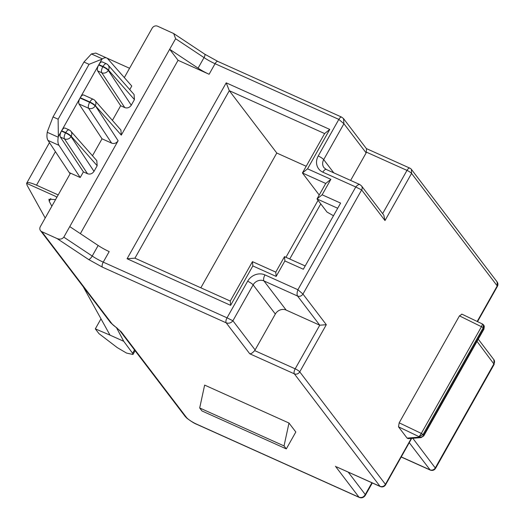 <?xml version="1.0" encoding="UTF-8"?>
<svg xmlns="http://www.w3.org/2000/svg" width="524" height="524" viewBox="0 0 524 524"><rect width="100%" height="100%" fill="white"/><g stroke="black" fill="none" stroke-linecap="round" stroke-linejoin="round"><path stroke-width="0.79" d="M286.307 448.898L201.956 410.954L199.69 407.973L284.041 445.917L286.307 448.898L295.824 432.005L288.993 423.038L204.642 385.094L199.69 407.973M275.336 314.033L255.116 349.921A4.945 4.402 142.7 0 1 254.664 350.595L295.182 368.824L319.764 325.201L286.163 310.084A8.24 7.343 -37.3 0 0 275.336 314.033L253.125 284.873L232.905 320.76C231.084 323.02 228.844 323.708 226.185 322.83L102.396 267.142L88.615 259.511L56.972 238.499L41.796 231.667L111.736 323.491A9.065 1.788 -150.6 0 0 113.996 325.587L121.234 331.81A4.12 3.668 142.7 0 1 119.937 330.788L116.407 327.572A4.12 2.338 -52.6 0 0 116.924 327.821M288.993 423.038L284.041 445.917M254.664 350.595C252.679 352.855 251.042 353.916 249.758 353.779L226.185 322.83A4.12 1.683 -65.8 0 1 227.036 317.826L103.241 262.138A4.12 1.683 -65.8 0 0 102.396 267.142M56.972 238.499C59.821 239.638 62.101 239.193 63.804 237.156L118.123 140.753C116.426 143.196 114.258 143.989 111.632 143.131L102.029 138.808L79 103.948C78.377 102.58 78.738 100.595 80.067 98.008L61.609 130.764C63.09 128.367 64.321 127.535 65.297 128.269M92.479 155.752L102.029 138.808M96.789 160.645L97.169 165.735L94.006 171.361C92.303 173.798 90.141 174.59 87.508 173.732L83.395 171.879L60.365 137.026C59.743 135.65 60.096 133.666 61.432 131.079L58.347 136.554L58.125 119.21L89.054 64.328L101.964 59.147L98.879 64.622C100.366 62.218 101.591 61.387 102.566 62.127M70.137 173.745L69.247 172.573L80.218 177.512L83.395 171.879M70.485 173.13L40.348 226.61A4.12 3.668 -37.3 0 0 40.499 230.645A4.12 3.668 -37.3 0 0 41.796 231.667M336.539 466.858L380.011 486.311A4.12 3.668 -37.3 0 0 385.422 484.333L299.741 371.857A4.12 3.668 -37.3 0 1 294.331 373.828L380.011 486.311A4.12 1.683 -65.8 0 0 380.3 486.547L336.539 466.864M196.48 424.093A4.12 1.683 -65.8 0 0 196.775 424.329C194.587 423.556 191.293 421.512 186.891 418.218L185.149 416.403A4.12 3.668 -37.3 0 0 186.446 417.425A9.065 1.788 -150.6 0 0 196.48 424.093L359.006 497.204A4.12 1.683 114.2 0 0 359.3 497.44C361.619 498.35 363.617 497.669 365.3 495.396L365.274 494.538C363.728 497.158 361.639 498.042 359.006 497.204L335.432 466.255M461.742 314.072L482.624 324.074L483.377 324.69L483.272 327.618L459.443 315.867L399.177 422.822L421.322 433.427L481.589 326.472L482.519 324.101M459.443 315.867L461.945 314.249M407.089 438.11L419.207 437.147A3.295 3.098 85.5 0 0 421.054 437.612L408.189 438.64L407.089 438.11L398.502 426.837L399.177 422.822M255.116 349.921L232.905 320.76L227.036 317.826L247.649 281.237A13.185 11.744 142.7 0 1 264.967 274.91A4.945 2.017 -65.8 0 0 263.952 280.923L286.163 310.084M69.751 226.604L98.165 245.481A16.48 3.255 -150.6 0 0 109.188 251.586L103.241 262.138A16.48 3.255 -150.6 0 1 92.217 256.033L63.804 237.156M178.055 60.293L169.665 49.282L198.079 68.153A16.48 3.255 29.4 0 0 209.109 74.264L178.055 60.293L80.369 233.658M121.293 135.133L95.316 105.645A4.945 4.434 138.6 0 0 94.916 100.529L120.926 130.057L121.293 135.133L175.612 38.724L173.719 33.562L157.573 26.2A4.12 3.668 -37.3 0 0 152.163 28.178L124.319 77.585M101.964 59.147L102.377 58.878L91.405 53.946L83.958 62.035L53.035 116.918L47.376 131.616L47.265 132.284L58.236 137.216L58.347 136.554M58.236 137.216A16.48 6.733 114.2 0 0 58.963 145.331L47.992 140.399L69.247 172.573M80.218 177.512L58.963 145.331M477.187 321.467L497.23 285.901L411.556 173.424L384.989 220.565L383.817 215.187L361.495 185.882A4.12 3.668 142.7 0 1 361.534 185.941A4.12 3.668 142.7 0 1 361.645 189.917L355.77 186.989L297.887 289.72L264.967 274.91M384.989 220.565L361.645 189.917L302.964 294.062L297.887 289.72C296.944 292.562 296.833 294.671 297.553 296.034L319.764 325.201L326.308 324.71L299.741 371.857A4.12 0.812 29.4 0 0 295.182 368.824A4.12 1.683 114.2 0 0 294.331 373.828L249.758 353.779M411.674 438.359L385.579 484.811A4.12 0.812 -150.6 0 0 385.422 484.333L411.307 438.392M412.807 438.274L435.555 468.345C434.291 470.264 432.523 470.84 430.25 470.087L409.29 442.734M435.562 468.351L494.165 364.337L477.023 341.393M419.207 437.147L419.082 436.689L421.322 433.427L423.006 434.573L419.082 436.689L398.502 426.837M361.501 185.896L359.837 184.566L326.242 169.455A4.945 2.017 114.2 0 0 322.856 172.18L355.77 186.989C357.709 184.73 359.182 184.022 360.198 184.861M326.242 169.455L324.002 167.7A8.24 7.343 142.7 0 1 323.701 159.624L343.921 123.736L343.534 118.621L366.551 148.829L366.138 152.897L343.921 123.736L338.845 119.393L318.225 155.982A4.945 0.976 -150.6 0 1 323.701 159.624L333.775 172.841M340.607 203.096L303.337 269.238L284.879 260.939L276.155 276.417L252.837 265.93L230.632 305.335L127.083 258.751L226.211 82.838L329.76 129.421L307.555 168.826L330.873 179.313L322.149 194.79L340.607 203.096M337.698 208.257L317.013 198.95L325.738 183.466L302.42 172.979L324.625 133.574L229.302 90.691L134.937 258.168L230.259 301.045L252.463 261.64L275.781 272.133L284.499 256.649L284.879 260.939M284.499 256.649L305.191 265.956M275.781 272.133L276.155 276.417M252.463 261.64L252.837 265.93M230.259 301.045L230.632 305.335M134.937 258.168L127.083 258.751M306.206 166.265L276.79 153.034L229.302 90.691L226.211 82.838M324.625 133.574L329.76 129.421M319.221 195.033L302.42 172.979L307.555 168.826M325.738 183.466L330.873 179.313M333.48 215.744L326.989 212.043L317.013 198.95L322.149 194.79M129.749 89.611L131.766 86.034L107.741 58.767A16.48 6.733 114.2 0 0 106.732 58.013A16.48 6.733 114.2 0 0 102.377 58.878M134.059 94.497L134.439 99.593L131.275 105.213C129.572 107.656 127.411 108.448 124.778 107.59L120.664 105.737L97.634 70.878C97.012 69.502 97.372 67.524 98.702 64.937L80.244 97.693C81.724 95.296 82.956 94.458 83.932 95.198M112.411 120.389L120.664 105.737M134.439 99.593L108.468 70.105L108.291 70.426A4.945 0.976 -150.6 0 0 102.815 66.79L98.702 64.937L98.879 64.622L102.992 66.469C104.473 64.072 105.704 63.24 106.68 63.974M96.802 160.658L70.792 131.131A4.945 4.434 138.6 0 1 71.199 136.253A4.945 0.976 29.4 0 0 65.723 132.618L65.546 132.932L61.432 131.079L61.609 130.764L65.723 132.618C67.203 130.214 68.434 129.382 69.41 130.122M94.916 100.529A4.945 4.945 0 0 0 93.233 99.291A4.945 2.017 114.2 0 0 89.846 102.01L89.663 102.331L80.067 98.008L80.244 97.693L89.846 102.01A4.945 0.976 29.4 0 1 95.316 105.645L118.123 140.753M53.035 116.918L58.125 119.21M47.265 132.284A16.48 6.733 114.2 0 0 47.992 140.399M91.405 53.946L95.761 53.075L106.732 58.013M55.42 151.639L36.516 185.182L58.197 194.935M36.516 185.182C30.405 182.522 27.104 181.9 26.606 183.321L27.124 185.339L45.202 218.004M49.466 142.633L26.606 183.321L56.12 196.598L56.684 197.62M56.775 197.456L56.12 196.598M106.883 58.085L129.566 68.277M430.256 470.087L401.233 457.033M366.138 152.897L350.621 180.426M343.534 118.621L341.668 117.121L217.879 61.439A4.12 1.683 114.2 0 0 215.056 63.705L338.845 119.393A4.12 1.683 114.2 0 1 341.641 117.114M276.79 153.034L200.843 287.814M83.958 62.035L89.054 64.328M83.257 286.779L110.007 335.124L123.743 341.301L116.459 327.618M50.802 198.511L49.223 201.308L51.837 206.22M49.223 201.308L48.929 199.258L55.583 199.572M110.007 335.124L95.322 328.862L98.951 333.624L117.284 347.635L126.546 353.078L132.978 354.479L132.605 353.281L123.743 341.301M289.72 259L320.773 203.888M285.947 257.297L318.055 200.312M95.322 328.862L100.988 318.815M186.446 417.425L121.234 331.81M88.615 259.511A4.12 1.402 -56.4 0 0 92.217 256.033L98.165 245.481M40.499 230.645L110.446 322.47A4.12 3.668 -37.3 0 0 111.736 323.491M110.446 322.47L113.479 325.339A4.12 2.338 -52.6 0 0 113.996 325.587M371.902 482.768L365.274 494.538L348.185 472.098M247.649 281.237A4.945 0.976 -150.6 0 1 253.125 284.873A8.24 7.343 142.7 0 1 263.952 280.923L297.553 296.034C299.754 296.767 301.555 296.106 302.964 294.062L326.308 324.71M401.292 456.935L429.916 469.812A4.12 3.668 -37.3 0 0 435.333 467.834L494.014 363.695A4.12 3.668 -37.3 0 0 493.877 359.68M111.632 143.131L88.602 108.272A4.945 4.369 -33.4 0 0 95.139 105.966A4.945 0.976 29.4 0 0 89.663 102.331A4.945 2.017 114.2 0 0 88.602 108.272L79 103.948M87.508 173.732L64.478 138.873A4.945 4.369 -33.4 0 0 71.022 136.567L71.199 136.253L97.169 165.735M60.365 137.026L64.478 138.873A4.945 2.017 114.2 0 1 65.546 132.932A4.945 0.976 29.4 0 1 71.022 136.567L94.006 171.361M497.387 286.379L497.079 281.866M477.528 321.631L497.394 286.379A4.12 4.12 0 0 0 497.079 281.86L411.406 169.383L411.556 173.424A4.12 0.812 29.4 0 0 406.991 170.392L366.473 152.163M382.631 213.628L406.991 170.392A4.12 1.683 114.2 0 1 409.814 168.125L366.355 148.574M322.856 172.18A13.185 11.744 142.7 0 1 318.225 155.982M198.079 68.153L204.026 57.601L175.612 38.724M209.109 74.264L215.056 63.705A16.48 3.255 29.4 0 1 204.026 57.601A4.12 1.402 123.6 0 0 204.688 54.129L217.879 61.439M483.377 324.69L483.724 325.135A3.295 2.934 142.7 0 1 483.842 328.365L483.272 327.618L423.006 434.573L423.575 435.326A3.295 2.934 142.7 0 1 419.246 436.905M484.032 328.941A4.945 0.976 -150.6 0 0 483.842 328.365L423.575 435.326A4.945 0.976 -150.6 0 1 423.765 435.903L484.032 328.941L483.724 325.135M131.275 105.213L108.291 70.426A4.945 4.369 146.6 0 1 101.748 72.731A4.945 2.017 114.2 0 1 102.815 66.79L102.992 66.469A4.945 0.976 29.4 0 1 108.468 70.105A4.945 4.434 -41.4 0 0 108.062 64.989A4.945 4.945 0 0 0 106.379 63.751L102.265 61.898M97.634 70.878L101.748 72.731L124.778 107.59M132.605 353.281L134.498 349.908M116.407 327.572L113.479 325.339M185.149 416.403L119.937 330.788M196.775 424.329L359.3 497.44M380.3 486.547A4.12 4.12 0 0 0 385.579 484.811M493.857 359.654L478.268 339.185M70.792 131.131A4.945 4.945 0 0 0 69.109 129.893L64.996 128.039M365.3 495.403L372.315 482.958M493.844 359.641L494.165 364.331M411.406 169.383A4.12 4.12 0 0 0 409.814 168.125M421.054 437.612L423.765 435.903M173.719 33.562L204.688 54.129M134.072 94.517L108.062 64.989M93.233 99.291L83.63 94.968M132.978 354.479L135.107 350.707"/></g></svg>
